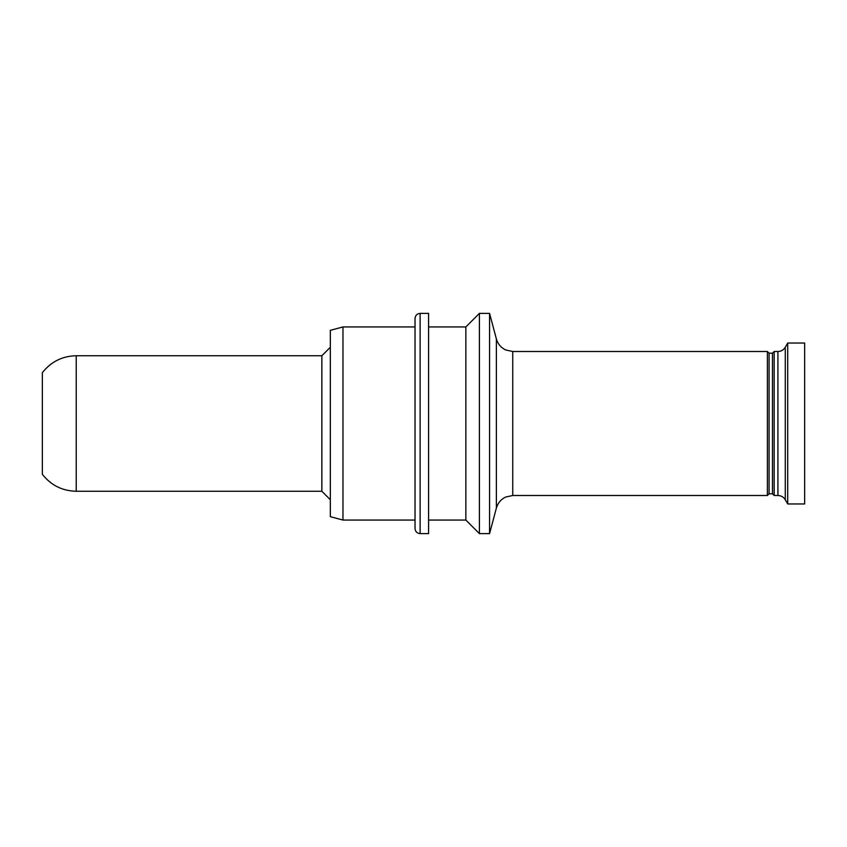 <?xml version="1.0" encoding="UTF-8"?>
<svg xmlns="http://www.w3.org/2000/svg" width="847" height="847" viewBox="0 0 847 847"><rect width="100%" height="100%" fill="white"/><g stroke="black" fill="none" stroke-linecap="round" stroke-linejoin="round"><path stroke-width="1.27" d="M42.35 474.32L42.35 372.68C50.989 361.722 62.276 356.068 76.23 355.74L76.23 491.26C62.276 490.932 50.989 485.278 42.35 474.32M76.23 491.26L321.86 491.26L321.86 355.74L76.23 355.74M330.33 516.67L330.33 330.33L342.971 326.942L342.971 520.058L330.33 516.67M415.03 528.528L415.03 318.472C415.358 315.359 417.052 313.665 420.112 313.39L420.112 533.61C417.052 533.335 415.358 531.641 415.03 528.528M420.112 533.61L428.582 533.61L428.582 313.39L420.112 313.39M428.582 520.058L465.85 520.058L465.85 326.942L428.582 326.942M465.85 520.058L479.402 533.61L479.402 313.39L465.85 326.942M769.076 493.801L769.076 353.199L772.464 353.199L772.464 493.801L769.076 493.801L767.382 495.495L512.742 495.495L505.648 497.051C500.926 499.349 497.835 503.023 496.374 508.073L489.566 533.61L489.566 313.39L479.402 313.39M767.382 495.495L767.382 351.505L512.742 351.505L505.648 349.949C500.926 347.651 497.835 343.977 496.374 338.927L489.566 313.39M772.464 493.801L774.158 495.495L774.158 351.505L772.464 353.199M785.264 347.27L785.264 499.73L787.71 503.965L787.71 343.035L785.264 347.27C783.57 349.991 781.125 351.399 777.927 351.505L774.158 351.505M787.71 503.965L804.65 503.965L804.65 343.035L787.71 343.035M496.374 508.073L496.374 338.927M512.742 495.495L512.742 351.505M785.264 499.73C783.57 497.009 781.125 495.601 777.927 495.495L777.927 351.505M321.86 491.26L330.33 499.73M321.86 355.74L330.33 347.27M415.03 326.942L342.971 326.942M415.03 520.058L342.971 520.058M489.566 533.61L479.402 533.61M769.076 353.199L767.382 351.505M777.927 495.495L774.158 495.495"/></g></svg>
